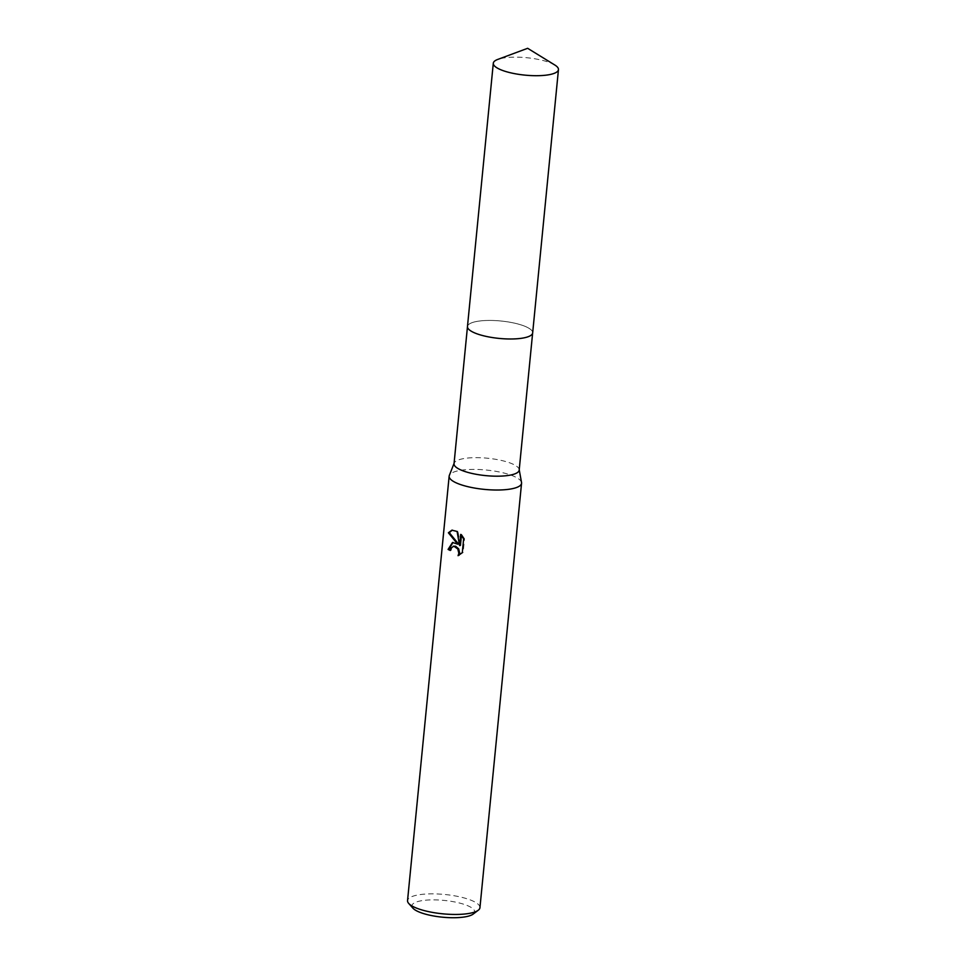 <?xml version="1.0" encoding="UTF-8"?>
<svg xmlns="http://www.w3.org/2000/svg" width="966" height="966" viewBox="0 0 966 966"><rect width="100%" height="100%" fill="white"/><g stroke="black" fill="none" stroke-linecap="round" stroke-linejoin="round"><path stroke-width="0.72" stroke-dasharray="4.83 3.62" d="M530.66 335.528A32.735 8.754 5.6 0 0 532.085 334.26A32.735 8.754 5.6 0 0 532.64 332.908A32.735 8.754 5.6 0 0 522.944 325.542A32.735 8.754 5.6 0 0 487.878 320.458A32.735 8.754 5.6 0 0 467.484 326.52A32.735 8.754 5.6 0 0 467.761 327.957A32.735 8.754 5.6 0 0 468.921 329.478M477.18 333.886A32.747 8.754 5.6 0 0 509.782 338.981A32.747 8.754 5.6 0 0 532.097 334.26A32.747 8.754 5.6 0 0 522.956 325.53A32.747 8.754 5.6 0 0 485.487 320.519A32.747 8.754 5.6 0 0 467.761 327.945A32.747 8.754 5.6 0 0 477.18 333.886M519.189 470.116A32.735 8.754 5.6 0 0 519.165 469.452A32.735 8.754 5.6 0 0 509.493 462.75A32.735 8.754 5.6 0 0 475.586 457.655A32.735 8.754 5.6 0 0 454.189 463.076A32.735 8.754 5.6 0 0 454.032 463.728M521.531 482.517A36.37 9.72 5.6 0 0 510.785 475.079A36.37 9.72 5.6 0 0 473.099 469.404A36.37 9.72 5.6 0 0 449.335 475.441M479.945 907.702A36.37 9.72 5.6 0 0 469.174 899.515A36.37 9.72 5.6 0 0 430.208 893.864A36.37 9.72 5.6 0 0 407.543 900.602M473.195 914.077A31.528 8.428 5.6 0 0 465.322 904.78A31.528 8.428 5.6 0 0 427.588 900.046A31.528 8.428 5.6 0 0 412.917 908.173M450.373 549.968A35.162 9.394 5.6 0 0 451.158 550.318L451.786 547.964L454.044 546.08M451.158 550.318L450.301 550.475M459.104 555.221L463.173 552.492L464.525 538.726L463.644 538.895M463.173 552.492L462.291 552.649M458.935 555.522L458.077 555.679M458.524 544.015L452.957 542.421M464.525 538.726L461.543 534.283L461.434 535.333M460.444 545.428L457.932 531.3L452.317 530.129M461.543 534.27L460.673 534.427M457.932 531.3L457.087 531.445M554.87 65.048A32.735 8.754 5.6 0 0 502.67 58.141A32.735 8.754 5.6 0 0 497.707 59.445M532.664 332.908A32.747 8.754 5.6 0 0 512.825 322.777A32.747 8.754 5.6 0 0 476.854 321.424A32.747 8.754 5.6 0 0 467.472 326.508L467.459 326.75M452.523 542.481L453.368 542.324M451.883 530.189L452.74 530.032"/><path stroke-width="1.45" d="M468.921 329.478A32.735 8.754 5.6 0 0 477.18 333.886A32.735 8.754 5.6 0 0 530.66 335.528M467.459 326.75L454.032 463.728A32.735 8.754 5.6 0 0 463.728 471.094A32.735 8.754 5.6 0 0 498.794 476.178A32.735 8.754 5.6 0 0 519.189 470.116L532.628 333.137M454.056 463.402L449.335 475.441A36.37 9.72 5.6 0 0 449.154 476.166A36.37 9.72 5.6 0 0 459.925 484.352A36.37 9.72 5.6 0 0 498.891 490.004A36.37 9.72 5.6 0 0 521.555 483.266A36.37 9.72 5.6 0 0 521.531 482.517L519.225 469.79M457.087 531.445L459.575 545.585L460.673 534.427L463.632 538.895L462.291 552.649L458.077 555.679L458.838 553.325L457.812 549.002L453.863 546.188L450.941 548.108L450.301 550.475A36.37 9.72 -174.4 0 1 448.079 549.425L452.523 542.481L457.667 544.172L448.381 532.785L451.883 530.189L457.087 531.457M449.154 476.166L407.543 900.602A36.37 9.72 5.6 0 0 408.69 903.415A36.37 9.72 5.6 0 0 418.314 908.789A36.37 9.72 5.6 0 0 478.255 910.238A36.37 9.72 5.6 0 0 479.945 907.702L521.555 483.266M408.69 903.415L412.917 908.173A31.528 8.428 5.6 0 0 421.248 912.822A31.528 8.428 5.6 0 0 473.195 914.077L478.255 910.238M452.957 542.421L448.949 549.268A35.162 9.394 5.6 0 0 450.373 549.968M448.949 549.268L448.079 549.425M452.317 530.129L449.262 532.628L458.524 544.015L457.667 544.172M453.199 546.225L455.638 546.213L458.669 548.845L459.695 553.168L459.104 555.221M461.434 535.333L460.444 545.428L459.575 545.585M449.262 532.628L448.381 532.785M497.707 59.445A32.735 8.754 5.6 0 0 493.3 63.237A32.735 8.754 5.6 0 0 513.115 73.356A32.735 8.754 5.6 0 0 549.086 74.708A32.735 8.754 5.6 0 0 558.457 69.624A32.735 8.754 5.6 0 0 554.87 65.048L527.653 48.3L497.707 59.445M493.3 63.237L467.472 326.508A32.747 8.754 5.6 0 0 487.299 336.639A32.747 8.754 5.6 0 0 523.282 337.991A32.747 8.754 5.6 0 0 532.664 332.908L558.457 69.624"/></g></svg>
